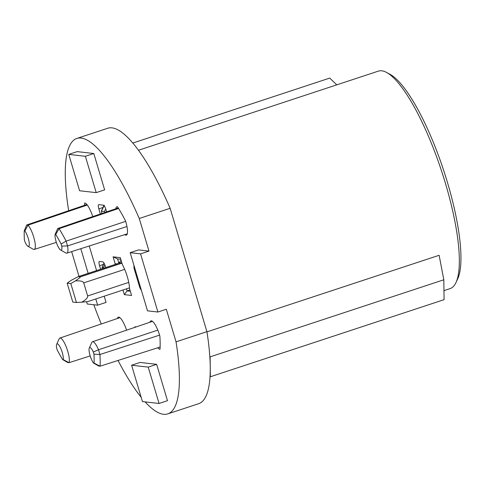 <?xml version="1.0" encoding="UTF-8"?>
<svg xmlns="http://www.w3.org/2000/svg" width="485" height="485" viewBox="0 0 485 485"><rect width="100%" height="100%" fill="white"/><g stroke="black" fill="none" stroke-linecap="round" stroke-linejoin="round"><path stroke-width="0.73" d="M386.678 72.489L390.225 74.429A111.447 27.912 71.7 0 1 447.425 182.372A111.447 27.912 71.7 0 1 457.67 278.893L455.973 282.561A114.502 28.676 -108.3 0 0 445.448 183.391A114.502 28.676 -108.3 0 0 386.678 72.489A114.502 28.676 -108.3 0 0 378.415 71.113L138.516 150.247M444.151 290.563L450.147 288.587A114.502 28.676 -108.3 0 0 455.973 282.561M206.956 331.873L439.131 255.286L443.817 279.778L444.072 299.669L210.369 376.76L210.114 356.863L443.817 279.778M92.744 216.607A14.962 3.747 71.7 0 0 85.166 203.1L84.632 203.039A96.182 24.092 -108.3 0 0 84.535 205.307M124.73 234.631A14.962 3.747 71.7 0 0 126.312 235.152A14.962 3.747 71.7 0 0 126.082 222.754L125.53 220.893A96.182 24.092 -108.3 0 0 117.546 206.78L117.012 206.719A14.962 3.747 71.7 0 0 116.94 206.737A14.962 3.747 71.7 0 0 115.848 208.756M336.772 84.851L329.751 78.085L132.872 143.026M210.114 356.863L209.799 356.305A145.033 36.326 71.7 0 1 210.241 366.812A145.033 36.326 71.7 0 1 210.053 376.202L210.369 376.76M210.053 376.202A145.033 36.326 71.7 0 1 198.644 403.702L167.762 413.887A145.033 36.326 -108.3 0 0 176.043 341.852L166.325 309.248L157.898 312.025L147.513 310.843L130.174 252.685L140.565 253.867L157.898 312.025M160.038 349.03L159.492 349.206L160.026 349.267A96.182 24.092 -108.3 0 0 159.856 336.044L159.298 334.177A14.962 3.747 71.7 0 0 150.962 320.858A14.962 3.747 71.7 0 0 149.998 322.222M93.811 304.744A145.033 36.326 -108.3 0 0 101.256 323.992M118.019 360.47A145.033 36.326 -108.3 0 0 141.153 397.263M145.106 401.883A145.033 36.326 -108.3 0 0 167.762 413.887M170.144 208.295L139.262 218.48A145.033 36.326 -108.3 0 0 76.897 138.419L107.779 128.234A145.033 36.326 71.7 0 1 170.144 208.295L206.925 331.667A145.033 36.326 71.7 0 1 209.799 356.305M206.925 331.667L176.043 341.852M76.897 138.419A145.033 36.326 -108.3 0 0 68.658 210.708M105.718 267.575L105.36 266.356A4.577 1.146 -108.3 0 0 102.808 261.858L99.486 261.476A4.577 1.146 -108.3 0 0 99.352 261.488A4.577 1.146 -108.3 0 0 99.54 265.695L100.601 269.26M106.627 211.89L105.966 209.678A4.577 1.146 -108.3 0 0 103.42 205.173L98.764 204.646A4.577 1.146 -108.3 0 0 98.631 204.658A4.577 1.146 -108.3 0 0 98.819 208.865L100.353 214.024M159.492 349.206A14.962 3.747 71.7 0 1 157.764 347.769M117.382 318.512A14.962 3.747 71.7 0 1 118.346 317.154A14.962 3.747 71.7 0 1 126.585 330.176M130.174 252.685L138.595 249.908L148.986 251.084L139.262 218.48M148.986 251.084L140.565 253.867M115.163 264.458A18.321 4.589 71.7 0 1 115.133 263.725L113.078 256.838L120.31 257.662L122.365 264.549A18.321 4.589 71.7 0 1 129.525 288.581L131.58 295.468L124.348 294.644L122.966 290.006M136.23 326.902L135.176 326.781A4.577 1.146 -108.3 0 0 135.042 326.793A4.577 1.146 -108.3 0 0 134.703 327.417M134.042 265.665A4.577 1.146 -108.3 0 0 134.448 269.666L139.304 285.95A4.577 1.146 -108.3 0 0 141.335 290.133M159.062 403.465L167.483 400.689L156.649 364.338L140.026 362.447L131.605 365.229L142.438 401.58L159.062 403.465L148.228 367.115L131.605 365.229M86.591 301.773L87.251 303.998L97.643 305.18L106.063 302.397L104.214 296.189M96.582 270.588L89.246 245.986M96.212 192.636L104.633 189.859L93.799 153.509L77.176 151.617L68.755 154.394L79.588 190.744L96.212 192.636L85.378 156.285L68.755 154.394M93.799 153.509L85.378 156.285M71.641 251.618L79.019 276.383M97.643 305.18L95.794 298.966M88.161 273.364L80.801 248.684M156.649 364.338L148.228 367.115M126.506 288.836L127.118 290.903L130.332 291.267M129.944 289.975L127.118 290.903L124.348 294.644M120.795 259.281L117.582 258.917L118.873 263.234M117.582 258.917L113.078 256.838M116.909 263.882L115.133 263.725M28.233 238.347A8.766 2.195 -108.3 0 0 24.856 230.945L24.25 230.872A88.913 22.268 -108.3 0 0 24.365 239.826L24.996 241.948A8.766 2.195 -108.3 0 0 27.948 246.283A8.766 2.195 -108.3 0 0 28.233 238.347M24.25 230.872L26.675 224.991L28.039 225.149A13.422 3.365 71.7 0 1 33.714 237.098A13.422 3.365 71.7 0 1 34.259 249.435A13.422 3.365 71.7 0 1 33.277 249.26L27.948 246.283M87.294 205.028L28.039 225.149L24.856 230.945M62.256 352.468A8.766 2.195 -108.3 0 0 56.672 344.35A8.766 2.195 -108.3 0 0 56.569 347.848L57.2 349.976A88.913 22.268 -108.3 0 0 62.601 359.524L63.208 359.597A8.766 2.195 -108.3 0 0 62.256 352.468M56.672 344.35L59.182 338.785A13.422 3.365 71.7 0 1 59.867 338.063A13.422 3.365 71.7 0 1 67.736 351.225A13.422 3.365 71.7 0 1 69.04 362.677L90.186 355.917M55.126 234.382L57.715 228.52L59.079 228.677A93.575 23.438 71.7 0 1 66.13 241.142L67.554 245.919A13.422 3.365 71.7 0 1 66.875 253.14A13.422 3.365 71.7 0 1 65.893 252.97L60.564 249.993A8.766 2.195 -108.3 0 0 61.765 246.125L61.134 244.004A88.913 22.268 -108.3 0 0 55.733 234.449L55.126 234.382A8.766 2.195 -108.3 0 0 56.569 243.021A8.766 2.195 -108.3 0 0 60.564 249.993M61.765 246.125L67.554 245.919L126.961 226.513M63.208 359.597L69.04 362.677L67.676 362.525L62.601 359.524M89.288 348.054A8.766 2.195 -108.3 0 0 89.943 355.075A8.766 2.195 -108.3 0 0 93.478 363.035L94.084 363.101A88.913 22.268 -108.3 0 0 93.969 354.153L93.338 352.031A8.766 2.195 -108.3 0 0 89.288 348.054L91.798 342.495A13.422 3.365 71.7 0 1 92.483 341.767A13.422 3.365 71.7 0 1 98.51 349.746L99.934 354.523A93.575 23.438 71.7 0 1 100.08 366.205L160.123 347.017M94.084 363.101L100.08 366.205L98.716 366.048L93.478 363.035M26.675 224.991L86.876 204.512M57.715 228.52L118.261 207.932M55.733 234.449L59.079 228.677L118.595 208.477M61.134 244.004L66.13 241.142L125.67 221.36M93.338 352.031L98.51 349.746L157.819 330.127M93.969 354.153L99.934 354.523L159.583 335.129M105.318 212.854L104.517 211.43L101.341 211.181M104.342 205.258L101.45 211.084L101.801 213.527M104.051 268.126L103.566 267.514L102.056 267.447L103.996 263.1M104.148 263.361L102.165 267.356L102.196 268.732M101.335 211.163L103.911 205.47M121.874 262.918L120.456 262.755A6.105 1.528 71.7 0 0 120.274 262.773L78.018 276.711L71.101 280.385L67.154 283.161L72.786 302.064L76.448 302.482L70.81 283.579L75.448 280.876C80.395 280.645 83.159 281.312 83.735 282.876L87.639 295.965C88.009 297.59 86.063 299.663 81.801 302.191L87.712 301.591M121.947 263.149L80.34 276.874L78.346 276.644L120.456 262.755L118.795 262.567L118.983 263.197M118.795 262.567A3.055 2.934 96.5 0 0 120.862 259.511M129.525 288.563A3.055 2.934 96.5 0 0 129.077 287.987M76.448 302.482L81.801 302.191M70.81 283.579L67.154 283.161M80.34 276.874C80.704 276.983 79.073 278.317 75.448 280.876M99.54 265.695L103.408 264.422M134.448 269.666L135.163 269.43M139.304 285.95L140.019 285.713M98.819 208.865L102.99 207.489M104.857 264.907L103.566 267.514M105.736 208.962L104.517 211.43M128.743 282.403L87.639 295.965M124.681 269.369L83.735 282.876M66.875 253.14L127.27 233.825M92.483 341.767L152.52 321.361M59.867 338.063L119.904 317.657M34.259 249.435L56.351 242.367M129.495 287.847L87.743 301.621"/></g></svg>
